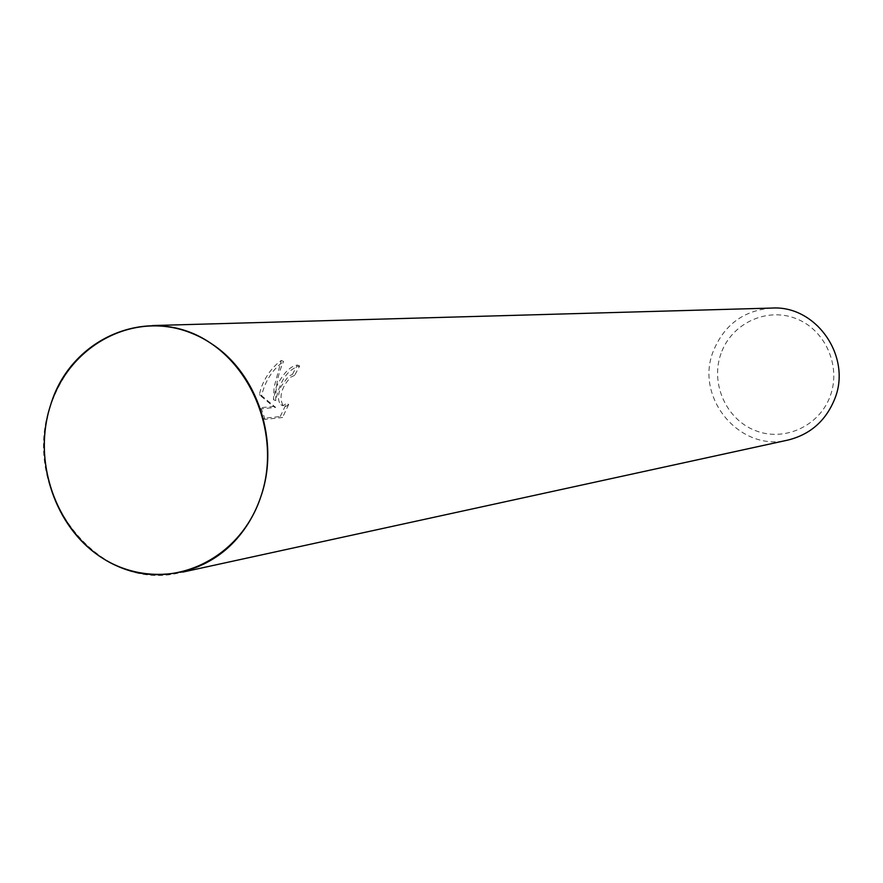 <?xml version="1.0" encoding="UTF-8"?>
<svg xmlns="http://www.w3.org/2000/svg" width="883" height="883" viewBox="0 0 883 883"><rect width="100%" height="100%" fill="white"/><g stroke="black" fill="none" stroke-linecap="round" stroke-linejoin="round"><path stroke-width="0.66" stroke-dasharray="4.42 3.31" d="M50.441 405.65C19.448 491.423 97.572 594.016 180.264 572.637C201.291 567.912 219.558 557.283 235.044 540.749C246.545 528.2 255.165 513.453 260.893 496.522C280.176 441.677 257.615 372.979 210.949 343.388C191.931 331.07 171.644 325.154 150.099 325.617C101.644 329.767 68.433 356.445 50.441 405.65M281.247 360.474L283.598 361.445C278.189 373.222 275.562 386.29 275.706 400.639C279.867 380.639 287.869 369.094 299.69 366.004L294.602 375.396L292.372 374.48L297.416 365.065C290.066 366.136 282.979 373.498 276.169 387.14L273.476 399.701L274.072 387.306L281.247 360.474C272.229 367.03 265.463 376.335 260.938 388.388L259.337 394.756L273.377 406.456L259.072 407.858L261.357 408.818L275.628 407.405L261.589 395.694C265.088 381.026 272.417 369.613 283.598 361.456M771.874 308.068C743.707 310.319 724.17 324.723 713.254 351.268C694.468 397.725 740.02 452.46 788 440.054M259.083 407.847L262.77 418.387L280.242 416.533L282.549 417.504L265.099 419.381L262.77 418.399M280.242 416.522L286.456 403.509L283.487 405.485L280.882 404.8C277.759 401.301 277.748 395.286 280.838 386.754L288.509 376.257L292.372 374.48M721.036 353.465C710.142 383.156 725.903 419.072 754.987 430.44C783.905 442.251 819.325 426.323 830.197 396.081C841.499 366.026 825.141 329.436 795.66 318.443C766.334 307.008 731.499 323.597 721.036 353.465M294.602 375.396L290.739 377.184C281.28 387.438 278.741 396.953 283.123 405.75L285.341 406.489L287.405 405.617L288.686 404.447L286.456 403.509M288.686 404.447L282.549 417.493M299.69 366.004L297.416 365.065M275.706 400.639L273.476 399.701M265.11 419.381L261.357 408.807M275.628 407.405L273.377 406.456M261.589 395.694L259.337 394.756M180.264 572.637L182.693 572.107M280.882 404.8L283.123 405.75M150.099 325.617L152.582 325.551"/><path stroke-width="1.32" d="M50.419 405.65C33.521 458.2 52.715 521.522 95.43 553.299C137.969 585.33 198.454 580.595 235.044 540.771C246.545 528.211 255.165 513.465 260.893 496.533C280.187 441.677 257.615 372.979 210.938 343.377C152.417 302.714 70.585 336.004 50.419 405.65M182.693 572.107L788 440.054C810.351 434.469 825.947 420.705 834.799 398.752C852.007 356.467 816.058 305.132 771.874 308.068L152.582 325.551M192.417 333.542C135.452 309.58 69.525 344.16 50.419 405.661C30.508 466.82 60.905 541.102 116.556 565.738C171.898 591.29 240.187 559.634 260.882 496.522C282.417 433.785 249.668 356.555 192.417 333.542M192.428 333.509C135.452 309.547 69.503 344.138 50.397 405.65C30.475 466.82 60.883 541.124 116.556 565.771C171.898 591.323 240.209 559.667 260.904 496.533C282.45 433.774 249.69 356.533 192.428 333.509"/></g></svg>
